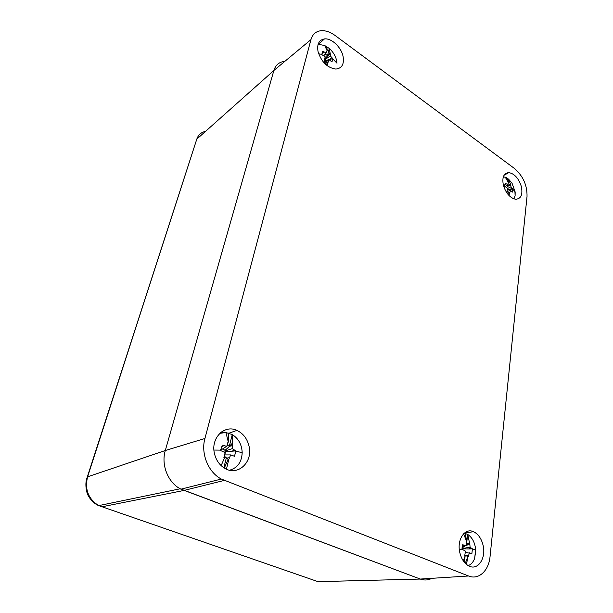 <?xml version="1.0" encoding="UTF-8"?>
<svg xmlns="http://www.w3.org/2000/svg" width="613" height="613" viewBox="0 0 613 613"><rect width="100%" height="100%" fill="white"/><g stroke="black" fill="none" stroke-linecap="round" stroke-linejoin="round"><path stroke-width="0.92" d="M180.184 488.783L98.724 505.618C92.747 503.288 88.119 496.116 87.958 494.975C87.261 494.568 84.326 484.776 87.015 477.849L87.582 476.822C84.571 489.381 88.28 498.982 98.724 505.618L317.986 581.645L420.288 579.055L180.927 489.182C168.123 482.898 160.874 464.945 165.295 450.517L273.865 70.495L165.295 450.517C160.981 464.646 167.801 482.209 180.184 488.783L420.288 579.055C424.326 580.503 428.173 580.258 431.828 578.32M283.972 61.453C278.877 62.235 275.513 65.246 273.865 70.495L196.796 139.143C198.298 134.86 201.194 132.278 205.485 131.381M483.013 545.011C481.289 538.39 478.14 533.961 473.565 531.724C464.892 527.387 456.539 539.8 459.865 552.796C461.459 559.079 464.386 563.439 468.646 565.86C477.803 571.14 486.5 558.068 483.013 545.011M204.926 438.487C200.62 453.52 208.244 472.37 221.347 479.044L468.531 575.99C478.722 580.258 488.845 570.695 490.063 556.497L527.027 196.489C527.272 185.302 523.073 175.962 514.437 168.46L335.273 35.608C330.445 32.091 325.787 30.451 321.281 30.688C316.009 31.186 312.569 34.167 310.952 39.623L204.926 438.487L165.295 450.517L87.582 476.822L196.796 139.143L87.314 476.937M503.396 185.318C505.917 193.21 509.939 197.853 515.449 199.24C520.966 199.033 522.935 194.796 521.349 186.505C518.721 178.391 514.568 173.755 508.89 172.613C503.717 173.065 501.886 177.295 503.396 185.318M214.297 452.861C215.799 459.865 219.331 465.045 224.894 468.401C237.829 476.339 252.847 462.256 249.131 446.601C247.391 438.885 243.315 433.483 236.909 430.395C224.733 424.395 210.941 437.567 214.297 452.861M318.063 51.668C321.465 62.051 327.396 67.851 335.847 69.07C341.977 68.372 344.376 64.081 343.027 56.189C341.135 47.063 331.487 37.991 324.476 38.918C318.944 39.96 316.806 44.205 318.063 51.668M230.496 470.401L231.553 469.681M221.791 432.77L220.534 432.709M462.769 549.853L462.577 548.804L468.723 548.942L471.543 548.26L470.064 547.194L462.018 548.574M462.026 548.62L462.577 548.804M462.018 548.336L462.033 547.708M468.723 548.942L472.424 548.834L471.872 553.654L465.344 552.359M466.186 545.187L469.895 544.628L470.064 547.194M462.171 547.907L465.183 545.846M472.424 548.834L471.543 548.26M464.302 533.134L467.673 534.39L469.895 544.628M466.838 541.486L467.673 534.39C472.194 537.448 474.86 542.459 475.665 549.424L474.669 558.282C473.297 562.098 471.144 564.542 468.202 565.615M462.386 545.578L464.087 545.141L466.133 545.547L462.125 546.796M466.133 545.547L466.639 541.57L463.627 533.777M464.087 545.141L462.669 544.75L462.056 549.217L465.474 551.156L464.761 555.485L465.167 555.838L465.229 555.163L468.171 556.88L465.589 555.286L468.669 555.24L469.42 552.796M466.83 544.765L469.78 543.003M466.409 541.892L466.845 541.578L466.401 541.769M469.382 542.651L466.255 544.628M464.915 554.849L465.589 555.286M464.838 555.163L465.229 555.163M468.669 555.24L468.171 556.88M466.447 544.804L466.822 541.593L465.144 533.31M463.321 560.903L465.167 555.838M464.386 562.313L465.137 555.937M465.275 563.301L467.727 556.888M507.25 189.93L509.74 189.532L512.131 188.099L510.981 186.789L507.426 188.505M509.74 189.532L512.813 188.904L512.445 192.091L510.552 190.482L507.012 191.463M506.53 187.57L508.2 186.099L510.798 185.111L510.981 186.789M512.813 188.904L512.131 188.099M503.38 176.667L506.713 177.808L508.698 179.264L510.798 185.111M508.346 182.26L508.698 179.264L512.062 183.302L515.165 191.969L515.112 195.67L513.939 198.888M504.714 184.804L506.269 183.831L507.886 184.536L505.035 186.666M507.886 184.536L508.2 182.237L505.212 177.088M506.269 183.831L505.143 183.325L504.721 186.245L507.449 188.237L506.844 192.88M508.2 186.099L510.667 184.115M510.345 183.754L507.886 186.16L506.936 185.249M507.434 193.041L509.978 192.122L510.552 190.482M506.897 192.957L509.602 193.287L509.978 192.122M507.886 186.16L508.338 182.306M508.353 182.299L506.713 177.808M508.575 195.072L509.25 193.164M224.795 454.915L225.553 451.39L231.99 451.206L234.495 450.049L232.312 448.601L224.756 451.122L225.553 451.39M224.756 451.122L225.063 450.325L222.757 448.862M220.902 449.467L221.531 446.846L223.952 445.643L226.756 446.279L221.408 449.735L220.672 449.681M231.99 451.206L235.867 450.861L234.511 456.294L230.718 454.915L224.68 454.915M225.063 450.325L229.706 446.226L232.511 445.712L232.312 448.601M235.867 450.861L234.495 450.049M219.837 433.337L225.944 432.525L232.266 434.563L232.511 445.712M227.155 445.038L229.285 446.287L232.266 434.563C238.503 438.556 241.806 444.563 242.189 452.586C241.752 462.087 237.545 467.964 229.576 470.217M226.756 446.279L228.281 441.927L225.944 432.525M221.531 446.846L220.672 450.57L225.132 452.609L223.898 457.597L224.45 458.049L223.906 457.574M229.706 446.226L232.687 443.919M227.76 442.739L228.281 441.927M229.285 446.287L232.143 443.46M224.358 456.172L226.695 458.103L229.484 457.689L230.718 454.915M226.695 458.103L228.733 459.574L226.442 469.175M223.975 457.367L226.32 457.972L228.358 459.558M229.484 457.689L228.733 459.574M222.09 445.099L223.952 445.643M221.14 465.627L224.45 458.049M228.557 441.95L228.71 433.046M223.829 467.75L226.32 457.972M224.304 468.048L228.082 459.535M324.721 60.748L332.813 58.633L331.97 61.99L329.273 59.775L324.361 62.265L324.392 61.561M329.595 59.584L331.84 57.568L330.261 55.883L324.4 60.051M324.737 59.024L327.809 55.63L330.284 54.128L330.261 55.883M332.813 58.633L331.84 57.568M317.948 44.941L319.771 44.573L324.683 45.508L329.319 48.458L330.284 54.128M325.273 53.982L327.465 55.714L329.319 48.458C333.947 52.733 336.506 57.653 336.997 63.223L332.836 58.932M321.81 54.396L324.108 51.944L326.185 52.917L323.756 55.775M326.185 52.917L327.089 50.664L324.683 45.508M321.909 54.021L322.699 51.285L321.825 54.649L325.181 56.81L324.346 60.22L324.752 60.664L323.909 62.687M327.809 55.63L330.323 53.116M326.66 51.538L327.089 50.664M327.465 55.714L329.917 52.68M326.177 62.825L328.422 61.507L329.273 59.775M324.154 62.112L325.633 62.924L327.878 62.771L328.422 61.507M322.699 51.285L324.108 51.944M327.288 50.756L326.698 46.542M325.327 64.135L325.633 62.924M326.361 65.055L327.411 62.58M100.371 506.392L101.597 506.859L183.831 490.477L224.312 480.416M310.952 39.623L273.865 70.495M468.531 575.99L420.288 579.055M221.584 431.889L223.155 432.548M472.462 549.21L475.665 549.424M467.918 556.895L466.447 564.389M462.056 549.217L459.298 549.279M512.843 189.179L515.165 191.969M509.403 193.218L509.074 195.601M504.721 186.245L503.61 186.076M235.882 451.291L242.189 452.586M220.665 450.134L213.929 450.049M327.61 62.664L327.15 65.683M321.81 54.35L318.66 53.798M464.493 532.981L473.565 531.724M221.347 479.044L180.927 489.182M504.039 175.257L508.89 172.613M229.078 433.161L236.909 430.395M318.017 44.665L324.469 38.918M474.669 558.282L475.742 550.712M515.112 195.67L514.928 191.432L512.062 183.302"/></g></svg>
